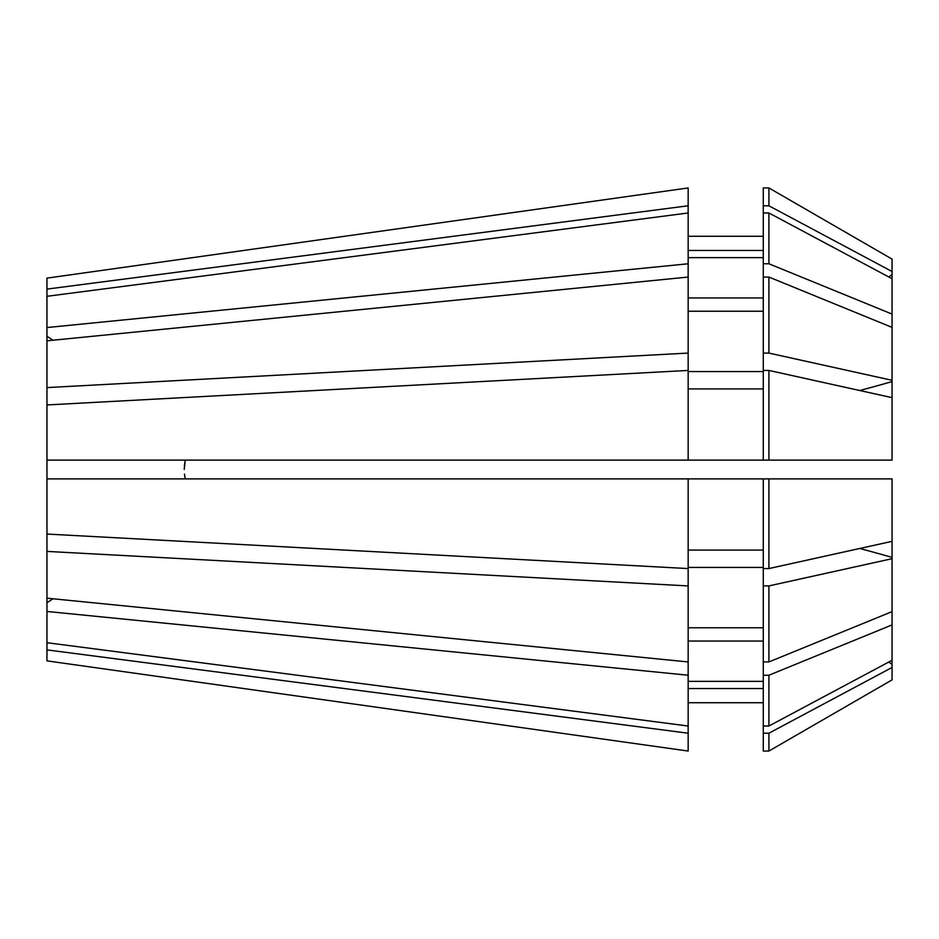 <?xml version="1.0" encoding="UTF-8"?>
<svg xmlns="http://www.w3.org/2000/svg" width="939" height="939" viewBox="0 0 939 939"><rect width="100%" height="100%" fill="white"/><g stroke="black" fill="none" stroke-linecap="round" stroke-linejoin="round"><path stroke-width="1.41" d="M184.455 474.078L185.229 478.89M185.229 460.11L184.22 469.43M184.373 465.826L185.206 460.239M46.95 649.894L688.158 733.218L688.158 751.047L46.95 660.868L46.95 387.596L688.158 353.076L688.158 263.777L46.95 327.547L46.95 278.132L688.158 187.953L46.95 278.132M46.95 387.596L46.95 336.268A670.716 474.265 180 0 0 53.042 340.223M46.95 327.547L46.95 336.268M46.95 296.301L688.158 212.977L688.158 263.777M46.95 404.944L688.158 370.436L688.158 460.11L46.95 460.11M46.95 598.178L688.158 661.948L688.158 585.924L46.95 551.404M768.912 212.977L892.05 278.719L892.05 314.084L768.912 263.777L768.912 212.977L763.278 212.977L763.278 187.953L768.912 187.953L892.05 259.105L768.912 187.953L768.912 205.794L892.05 271.524L892.05 259.105M768.912 370.436L892.05 397.655L892.05 460.11L768.912 460.11L768.912 370.436L763.278 370.436L763.278 212.977M768.912 585.913L768.912 661.936L892.05 611.629L892.05 558.693L768.912 585.913L763.278 585.913L763.278 478.89L46.95 478.89M768.912 263.777L763.278 263.777M768.912 460.11L763.278 460.11L763.278 370.436M768.912 661.936L763.278 661.936L763.278 585.913M688.158 257.626L763.278 257.626M763.278 297.945L688.158 297.945M688.158 388.922L763.278 388.922M763.278 460.11L688.158 460.11M763.278 567.426L688.158 567.426M763.278 627.768L688.158 627.768M46.95 534.056L688.158 568.564L688.158 585.924M892.05 679.895L768.912 751.047L892.05 679.895L892.05 664.366A1073.148 991.455 0 0 0 888.717 662.065M892.05 611.629L892.05 624.916L768.912 675.223L763.278 675.223L763.278 661.936M763.278 733.206L768.912 733.206L768.912 751.047L763.278 751.047L763.278 726.023L768.912 726.023L892.05 660.281L892.05 624.916M892.05 660.281L892.05 664.366M768.912 733.206L892.05 667.476M688.158 688.557L763.278 688.557M763.278 702.724L688.158 702.724M688.158 733.218L688.158 675.223L46.95 611.453M46.95 289.106L688.158 205.782L688.158 187.953M688.158 277.052L46.95 340.822M688.158 568.564L688.158 478.89M46.95 642.699L688.158 726.023M688.158 751.047L46.95 660.868M892.05 271.524L892.05 278.719M763.278 353.087L768.912 353.087L892.05 380.307L892.05 314.084M892.05 380.307L892.05 397.655M763.278 568.564L768.912 568.564L892.05 541.345L892.05 558.693M892.05 541.345L892.05 478.89L763.278 478.89M768.912 353.087L768.912 277.064L763.278 277.064M892.05 327.371L768.912 277.064M768.912 568.564L768.912 478.89M768.912 726.023L768.912 675.223M763.278 205.794L768.912 205.794M768.912 751.047L763.278 751.047M763.278 726.023L763.278 675.223M688.158 250.443L763.278 250.443M763.278 236.276L688.158 236.276M688.158 371.574L763.278 371.574M763.278 311.232L688.158 311.232M688.158 550.078L763.278 550.078M688.158 681.374L763.278 681.374M763.278 641.055L688.158 641.055M688.158 205.782L688.158 212.977M688.158 353.076L688.158 370.436M688.158 661.948L688.158 675.223M46.95 602.732A670.716 474.265 180 0 1 53.042 598.777M892.05 557.402A1073.148 410.672 0 0 0 859.725 548.482M892.05 381.598A1073.148 410.672 0 0 1 859.725 390.518M892.05 274.634A1073.148 991.455 0 0 1 888.717 276.935"/></g></svg>
